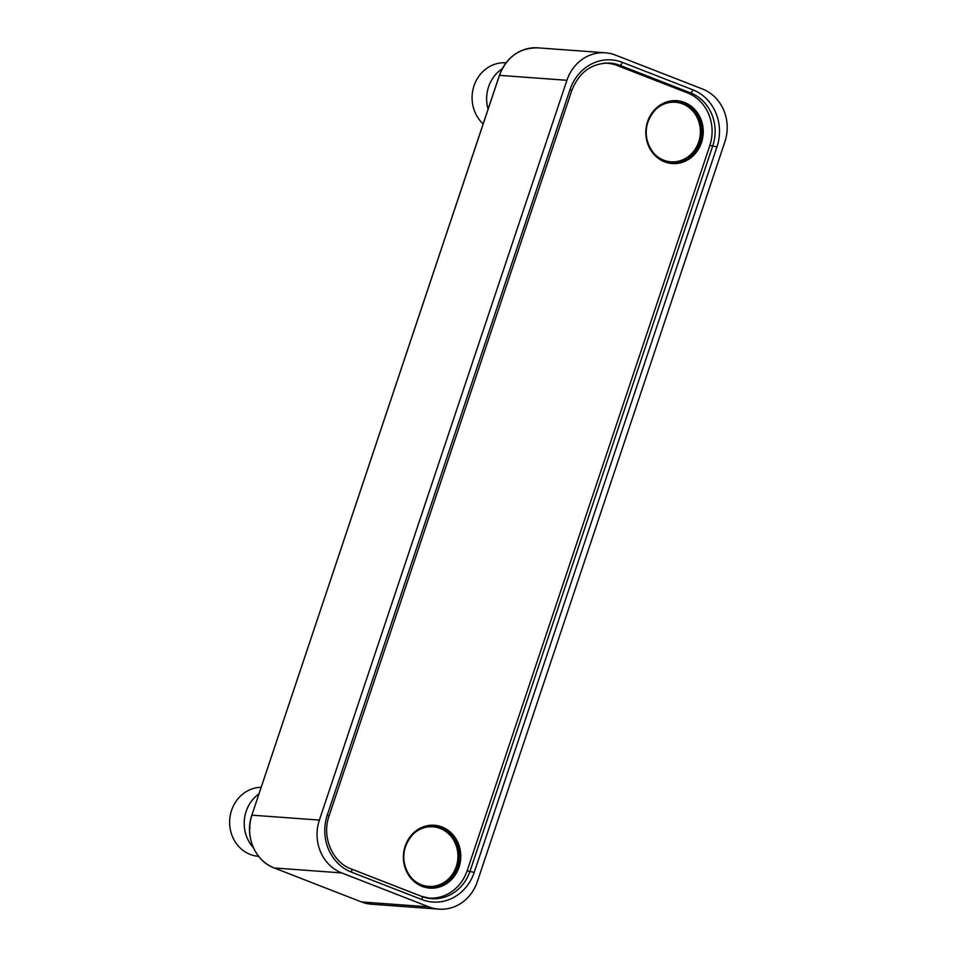 <?xml version="1.0" encoding="UTF-8"?>
<svg xmlns="http://www.w3.org/2000/svg" width="957" height="957" viewBox="0 0 957 957"><rect width="100%" height="100%" fill="white"/><g stroke="black" fill="none" stroke-linecap="round" stroke-linejoin="round"><path stroke-width="1.44" d="M615.375 55.063A41.414 37.706 94.2 0 0 605.338 52.791A41.414 37.706 94.2 0 0 566.915 80.292L319.375 820.089A41.414 37.706 94.2 0 0 341.721 872.916L428.88 906.877A41.414 37.706 94.2 0 0 438.916 909.15A41.414 37.706 94.2 0 0 477.34 881.648L724.88 141.839A41.414 37.706 94.2 0 0 702.534 89.025L615.375 55.063M249.717 825.377L250.004 828.439M258.988 793.855A34.643 31.557 94.2 0 0 246.152 811.392A34.643 31.557 -85.8 0 0 253.414 847.711M258.665 856.348L258.617 856.336A34.572 31.485 -85.8 0 1 231.582 810.34A34.572 31.485 -85.8 0 1 261.177 787.3M502.234 68.748A34.643 31.557 -85.8 0 0 488.584 86.824A34.643 31.557 94.2 0 0 488.082 109.17M483.153 123.908A34.572 31.485 -85.8 0 1 474.026 85.783A34.572 31.485 -85.8 0 1 506.026 62.815M603.664 63.198A41.414 37.706 -85.8 0 1 607.288 63.282A41.414 37.706 -85.8 0 1 617.325 65.555L687.425 92.865A41.414 37.706 -85.8 0 1 709.771 145.679L467.231 870.559A41.414 37.706 -85.8 0 1 428.808 898.061A41.414 37.706 -85.8 0 1 425.781 897.702M442.373 896.338A41.414 37.706 -85.8 0 1 429.777 898.467M686.659 92.566L686.719 92.566A41.414 37.706 -85.8 0 1 688.215 93.176M616.105 65.1L686.719 92.566L690.464 92.829A41.414 37.706 -85.8 0 1 712.798 145.655L470.054 871.145A41.414 37.706 -85.8 0 1 431.631 898.659A41.414 37.706 -85.8 0 1 421.893 896.494M608.042 62.995A41.414 37.706 -85.8 0 1 616.2 65.088L619.945 65.351L690.464 92.829A3.302 1.316 111.3 0 0 692.856 89.826A44.716 40.72 -85.8 0 1 716.984 146.852L474.229 872.341A44.716 40.72 -85.8 0 1 421.917 899.592A3.302 1.316 -68.7 0 0 421.75 896.422A3.302 1.316 -68.7 0 0 421.594 896.386L351.375 869.016M421.917 899.592L351.398 872.114A3.302 1.316 -68.7 0 0 351.231 868.944A3.302 1.316 -68.7 0 0 351.075 868.908M351.398 872.114A44.716 40.72 -85.8 0 1 327.27 815.089L570.025 89.587A44.716 40.72 -85.8 0 1 622.337 62.349L692.856 89.826M499.446 75.424L251.858 815.173L499.398 75.376C506.72 56.882 519.555 47.706 537.894 47.85A41.414 37.706 94.2 0 0 499.47 75.352L566.915 80.292M319.375 820.089L251.942 815.161A41.414 37.706 94.2 0 0 274.276 867.975L274.24 867.963C255.1 861.109 244.406 835.808 251.858 815.173L251.918 815.22M274.24 867.963L361.435 901.937L274.276 867.975L341.721 872.916M361.399 901.925L371.472 904.209A41.414 37.706 94.2 0 1 361.435 901.937L428.88 906.877M570.025 89.587L571.784 90.532C579.164 72.038 591.869 62.887 609.908 63.078A41.414 37.706 -85.8 0 1 619.945 65.351A3.302 1.316 111.3 0 0 622.337 62.349M716.984 146.852L709.843 145.44M474.229 872.341L467.1 870.93M327.27 815.089L329.041 816.034L571.784 90.532M249.55 828.152A45.039 41.019 -85.8 0 1 249.514 827.362M701.469 142.629A31.509 28.698 -85.8 0 1 664.589 161.829A31.509 28.698 -85.8 0 1 647.59 121.635A31.509 28.698 -85.8 0 1 684.458 102.435A31.509 28.698 -85.8 0 1 701.469 142.629M405.146 846.191A31.509 28.698 -85.8 0 1 442.026 826.992A31.509 28.698 -85.8 0 1 459.025 867.186A31.509 28.698 -85.8 0 1 422.157 886.385A31.509 28.698 -85.8 0 1 405.146 846.191M427.779 897.989A41.414 37.706 -85.8 0 1 426.415 897.857L428.808 898.061M604.513 63.114A41.414 37.706 -85.8 0 1 606.271 63.198L604.513 63.114M647.973 121.814A30.684 27.944 -85.8 0 1 676.42 101.502A30.684 27.944 -85.8 0 1 700.416 142.33A30.684 27.944 -85.8 0 1 671.946 162.714A30.684 27.944 -85.8 0 1 647.949 121.886M676.085 101.478A30.684 27.944 -85.8 0 1 699.734 142.27A30.684 27.944 -85.8 0 1 671.611 162.678M656.083 109.05A29.858 27.191 -85.8 0 1 689.04 107.543A29.858 27.191 -85.8 0 1 698.694 141.971A29.858 27.191 -85.8 0 1 652.925 152.271M413.651 833.607A29.858 27.191 -85.8 0 1 446.596 832.112A29.858 27.191 -85.8 0 1 456.262 866.54A29.858 27.191 -85.8 0 1 410.481 876.839M433.653 826.035A30.684 27.944 -85.8 0 1 457.302 866.839A30.684 27.944 -85.8 0 1 429.167 887.247M405.541 846.371A30.684 27.944 -85.8 0 1 433.988 826.058A30.684 27.944 -85.8 0 1 457.984 866.886A30.684 27.944 -85.8 0 1 429.514 887.271A30.684 27.944 -85.8 0 1 405.517 846.443M431.631 898.659L421.75 896.422L351.231 868.944C332.342 862.233 321.528 836.813 329.041 816.034M537.894 47.85L605.338 52.791M371.472 904.209L438.916 909.15M249.538 828.559L249.454 827.099M607.288 63.282L606.271 63.198M671.946 162.714C654.205 162.14 641.238 140.105 648.033 121.874C653.475 108.165 662.938 101.37 676.42 101.502M429.514 887.271C411.773 886.708 398.806 864.673 405.589 846.431C411.043 832.722 420.506 825.939 433.988 826.058"/></g></svg>
